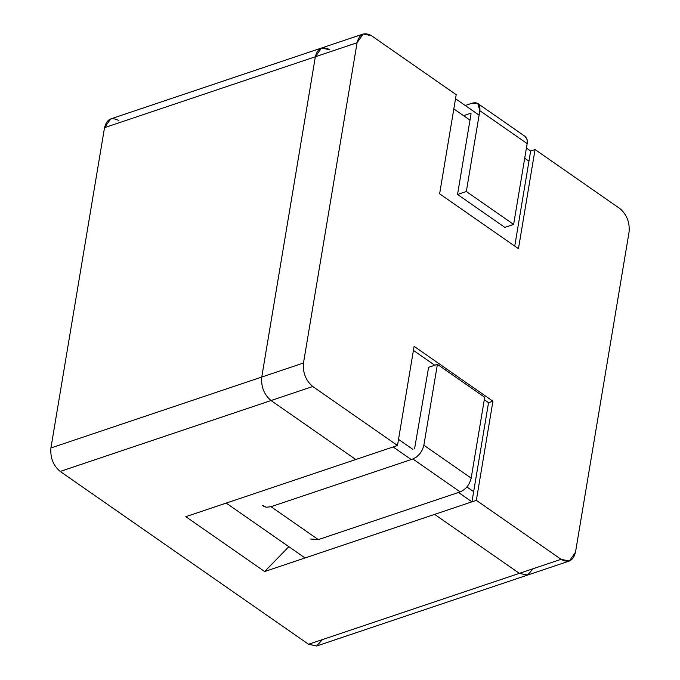 <?xml version="1.0" encoding="UTF-8"?>
<svg xmlns="http://www.w3.org/2000/svg" width="680" height="680" viewBox="0 0 680 680"><rect width="100%" height="100%" fill="white"/><g stroke="black" fill="none" stroke-linecap="round" stroke-linejoin="round"><path stroke-width="1.02" d="M322.346 639.616L316.685 646L308.55 644.258L60.197 471.444C53.227 465.511 50.142 457.683 50.923 447.958L104.525 127.661C106.82 118.992 111.614 116.645 118.906 120.641M363.197 34L371.45 35.7L456.204 94.681L371.45 35.7C364.157 31.713 359.363 34.051 357.076 42.73L363.197 34L110.653 118.941L104.525 127.661L315.35 56.763L104.525 127.661L50.923 447.958L261.749 377.051L50.923 447.958C50.142 457.683 53.227 465.511 60.197 471.444L271.023 400.537C264.052 394.604 260.967 386.775 261.749 377.051L315.35 56.763L321.47 48.033L329.732 49.733C322.43 45.747 317.645 48.084 315.35 56.763L261.749 377.051C260.967 386.775 264.052 394.604 271.023 400.537L355.776 459.51L185.802 516.681L264.639 571.54L288.847 546.678L264.639 571.54L434.613 514.377L264.639 571.54L185.802 516.681L355.776 459.51L271.023 400.537L60.197 471.444L308.55 644.258L519.367 573.351L434.613 514.377L519.367 573.351L527.51 575.093L533.171 568.71L527.51 575.093L519.367 573.351L308.55 644.258L316.803 645.957L527.629 575.059L519.367 573.351L561.093 559.317L476.34 500.344L434.613 514.377L519.367 573.351L434.613 514.377L476.34 500.344L561.093 559.317C568.387 563.312 573.181 560.975 575.476 552.296L629.077 231.999C629.858 222.283 626.773 214.455 619.803 208.522L535.049 149.541L619.803 208.522C626.773 214.455 629.858 222.283 629.077 231.999L575.476 552.296L569.347 561.025L561.093 559.317L519.367 573.351L527.629 575.059L569.347 561.025M428.613 367.327L437.401 364.378L484.704 397.29L471.18 478.125C469.54 484.789 465.868 489.387 460.164 491.904L318.317 539.614L271.014 506.693L412.862 458.991L416.525 456.986L419.909 453.671L422.484 449.531L423.87 445.213L437.401 364.378L428.613 367.327L414.562 448.817L428.613 367.327M262.446 505.359L266.161 507.229L271.014 506.693L266.161 507.229L263.322 506.107M310.624 539.027L318.317 539.614L460.164 491.904L412.862 458.991L271.014 506.693L318.317 539.614M423.87 445.213L422.484 449.531L419.909 453.671L416.525 456.986L412.862 458.991L460.164 491.904C465.868 489.387 469.54 484.789 471.18 478.125L423.87 445.213L471.18 478.125L484.704 397.29L437.401 364.378L423.87 445.213M504.849 227.392L513.63 224.434L466.327 191.513L457.538 194.471L504.849 227.392L457.538 194.471L466.327 191.513L479.85 110.678C480.386 104.388 477.904 101.864 472.413 103.105L465.256 105.51L472.413 103.105L477.802 103.522L479.85 110.678L527.162 143.599L513.63 224.434L504.849 227.392M463.556 115.685L470.713 113.271L471.07 113.636L457.538 194.471L471.07 113.636L470.713 113.271L463.556 115.685M525.716 136.96L527.136 139.749L527.162 143.599L527.136 139.749L525.104 136.433L477.802 103.522M479.85 110.678L466.327 191.513L513.63 224.434L527.162 143.599L479.85 110.678M530.655 151.019L535.049 149.541L518.457 248.684L439.62 193.817L456.204 94.681L439.62 193.817L518.457 248.684L535.049 149.541L530.655 151.019L528.955 161.185L524.705 158.236L528.955 161.185L514.743 246.1L528.955 161.185L524.705 158.236L528.955 161.185L530.655 151.019L526.413 148.07L530.655 151.019M321.47 48.033L315.35 56.763L357.076 42.73L315.35 56.763L261.749 377.051L303.475 363.018L261.749 377.051C260.967 386.775 264.052 394.604 271.023 400.537L312.749 386.503L397.502 445.476L312.749 386.503C305.779 380.57 302.694 372.742 303.475 363.018L357.076 42.73L303.475 363.018C302.694 372.742 305.779 380.57 312.749 386.503L271.023 400.537L355.776 459.51L271.023 400.537C264.052 394.604 260.967 386.775 261.749 377.051L315.35 56.763C317.645 48.084 322.43 45.747 329.732 49.733M469.982 120.147L453.823 108.91L469.982 120.147M397.502 445.476L414.094 346.341L492.932 401.2L476.34 500.344L492.932 401.2L488.537 402.679L473.654 491.648L488.537 402.679L492.932 401.2L414.094 346.341L397.502 445.476L355.776 459.51L397.502 445.476M413.414 350.404L434.767 365.262L413.414 350.404M484.296 399.729L488.537 402.679L484.296 399.729M398.523 439.373L412.904 449.378L398.523 439.373M466.905 486.956L473.654 491.648L466.905 486.956L473.654 491.648L471.954 501.823L305.048 557.957L226.21 503.089L393.108 446.956L226.21 503.089L305.048 557.957L471.954 501.823L458.507 492.464L471.954 501.823L473.654 491.648L466.905 486.956M455.523 98.745L479.102 115.149L455.523 98.745M411.204 459.544L393.108 446.956L411.204 459.544"/></g></svg>
